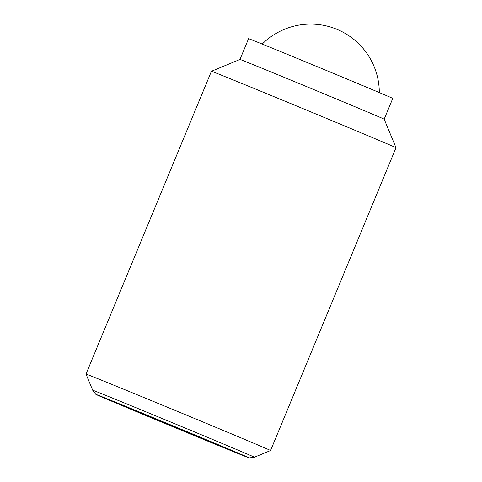 <?xml version="1.0" encoding="UTF-8"?>
<svg xmlns="http://www.w3.org/2000/svg" width="482" height="482" viewBox="0 0 482 482"><rect width="100%" height="100%" fill="white"/><g stroke="black" fill="none" stroke-linecap="round" stroke-linejoin="round"><path stroke-width="0.72" d="M90.941 375.936A99.888 0.524 -157.5 0 0 86.007 374.074L211.429 71.27A99.888 0.524 -157.5 0 1 216.364 73.131A99.888 0.524 -157.5 0 1 318.662 115.132A99.888 0.524 -157.5 0 1 395.993 147.715A99.888 0.524 -157.5 0 1 395.993 147.721L270.571 450.519A99.888 0.524 -157.5 0 0 270.571 450.519A99.888 0.524 -157.5 0 0 193.481 418.033A99.888 0.524 -157.5 0 0 90.941 375.936M95.882 394.384A82.988 0.434 -157.5 0 0 147.817 416.34A82.988 0.434 -157.5 0 0 249.224 457.9A82.988 0.434 -157.5 0 0 197.295 435.939A82.988 0.434 -157.5 0 0 95.882 394.384L92.701 390.233A87.519 0.458 22.5 0 1 92.695 390.233A87.519 0.458 22.5 0 1 97.021 391.86A87.519 0.458 22.5 0 1 199.644 434.059A87.519 0.458 22.5 0 1 254.412 457.219A87.519 0.458 22.5 0 1 254.406 457.219L270.571 450.525M239.976 59.443L248.579 38.681A78.036 0.41 -157.5 0 1 252.435 40.139A78.036 0.41 -157.5 0 1 332.544 73.023A78.036 0.41 -157.5 0 1 392.77 98.406L384.172 119.168A78.036 0.41 -157.5 0 0 384.172 119.168A78.036 0.41 -157.5 0 0 323.753 93.713A78.036 0.41 -157.5 0 0 243.832 60.901A78.036 0.41 -157.5 0 0 239.982 59.443L211.429 71.27M182.883 430.739L122.127 405.145L212.658 442.536L222.985 447.133L182.883 430.739L183.094 430.227M132.448 409.742L132.586 409.423M379.31 92.574A68.673 68.673 0 0 0 262.22 44.073M92.695 390.233L86.007 374.074M249.224 457.9L254.406 457.219M384.172 119.168L395.993 147.715"/></g></svg>
